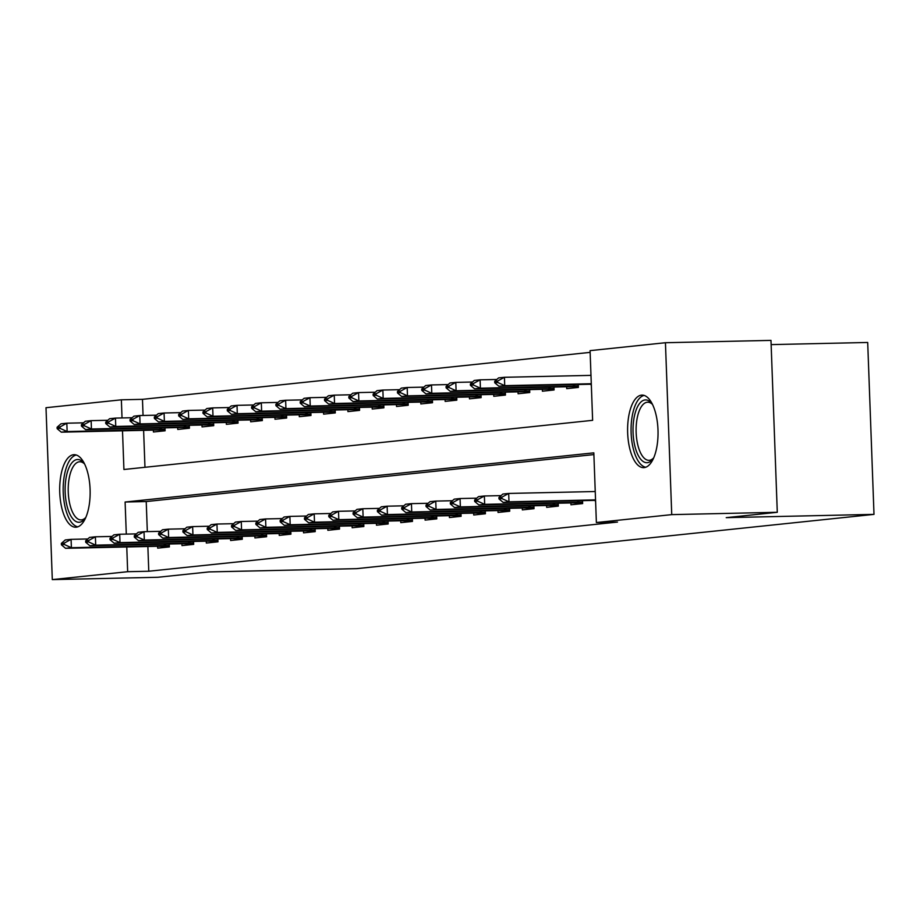 <?xml version="1.0" encoding="UTF-8"?>
<svg xmlns="http://www.w3.org/2000/svg" width="920" height="920" viewBox="0 0 920 920"><rect width="100%" height="100%" fill="white"/><g stroke="black" fill="none" stroke-linecap="round" stroke-linejoin="round"><path stroke-width="1.38" d="M644.149 467.613A36.282 15.214 88.7 0 1 643.62 467.647A36.282 15.214 88.7 0 1 627.635 432.342A36.282 15.214 88.7 0 1 641.493 395.14A36.282 15.214 88.7 0 1 642.022 395.105A36.282 15.214 88.7 0 1 658.007 430.41A36.282 15.214 88.7 0 1 644.149 467.613M76.245 527.194A36.282 15.214 88.7 0 1 75.727 527.229A36.282 15.214 88.7 0 1 59.731 491.924A36.282 15.214 88.7 0 1 73.588 454.721A36.282 15.214 88.7 0 1 74.117 454.687A36.282 15.214 88.7 0 1 90.114 489.992A36.282 15.214 88.7 0 1 76.245 527.194M771.144 344.609L867.698 342.47L874 514.372L356.661 568.652L208.897 571.918L157.849 577.277L52.302 579.611L46 407.709L121.359 399.809L122.026 417.944M590.134 352.372L142.474 399.337L121.359 399.809M122.498 430.813L123.924 469.499L592.63 420.325L590.077 350.635L665.436 342.723L671.738 514.625L596.379 522.537L593.825 452.847L125.108 502.021L126.293 534.094M671.738 514.625L777.285 512.29L770.983 340.388L665.436 342.723M142.474 399.337L143.06 415.472M143.612 430.353L144.969 467.291M153.364 430.134L153.433 431.997L165.105 430.778L164.99 427.857M177.675 427.581L177.744 429.444L189.416 428.225L189.302 425.316M201.986 425.028L202.055 426.903L213.727 425.672L213.612 422.763M226.297 422.475L226.366 424.35L238.038 423.119L237.923 420.21M250.608 419.934L250.677 421.797L262.349 420.578L262.234 417.657M274.919 417.381L274.988 419.244L286.661 418.025L286.545 415.115M299.23 414.828L299.299 416.702L310.971 415.472L310.856 412.562M323.541 412.275L323.61 414.149L335.282 412.919L335.167 410.009M347.852 409.733L347.921 411.596L359.582 410.377L359.478 407.456M372.163 407.18L372.232 409.043L383.893 407.824L383.789 404.903M396.474 404.627L396.543 406.49L408.204 405.272L408.1 402.362M420.785 402.074L420.854 403.949L432.515 402.718L432.411 399.809M445.096 399.533L445.165 401.396L456.826 400.166L456.722 397.256M469.407 396.98L469.476 398.843L481.137 397.624L481.034 394.703M493.718 394.427L493.787 396.29L505.448 395.071L505.344 392.161M518.029 391.874L518.098 393.748L529.759 392.518L529.655 389.608M542.34 389.321L542.409 391.195L554.07 389.965L553.966 387.055M566.651 386.779L566.72 388.642L578.381 387.423L578.278 384.502M590.962 384.226L591.376 386.055M590.629 375.383L590.95 374.44M147.867 546.503L148.775 571.24L617.492 522.066L596.379 522.537M593.883 454.584L146.222 501.549L147.327 531.622M157.619 546.284L157.688 548.147L169.361 546.928L169.257 544.007M181.93 543.731L181.999 545.594L193.671 544.375L193.568 541.466M206.241 541.178L206.31 543.053L217.982 541.822L217.879 538.913M230.552 538.625L230.621 540.5L242.293 539.269L242.19 536.36M254.863 536.084L254.932 537.947L266.604 536.728L266.501 533.807M279.174 533.531L279.243 535.394L290.915 534.175L290.812 531.265M303.485 530.978L303.554 532.841L315.226 531.622L315.123 528.712M327.796 528.425L327.865 530.299L339.537 529.069L339.434 526.159M352.107 525.884L352.176 527.746L363.848 526.516L363.745 523.606M376.418 523.33L376.487 525.193L388.159 523.974L388.056 521.053M400.729 520.778L400.798 522.64L412.47 521.422L412.367 518.512M425.04 518.224L425.109 520.099L436.781 518.868L436.678 515.959M449.351 515.672L449.42 517.546L461.092 516.316L460.977 513.406M473.662 513.13L473.731 514.993L485.403 513.774L485.288 510.853M497.973 510.577L498.042 512.44L509.714 511.221L509.599 508.311M522.284 508.024L522.353 509.898L534.025 508.668L533.91 505.758M546.595 505.471L546.664 507.345L558.337 506.115L558.221 503.205M570.906 502.929L570.975 504.792L582.647 503.573L582.532 500.652M595.217 500.376L595.631 502.205M594.895 491.533L595.206 490.59M777.285 512.29L726.236 517.649L874 514.372M148.775 571.24L127.661 571.699L52.302 579.611M126.764 546.963L127.661 571.699M146.222 501.549L125.108 502.021M61.352 543.409L61.398 544.801L64.319 544.502L64.262 543.099L61.352 543.409L65.251 539.959L71.081 539.35L71.392 547.71L169.303 545.491M64.262 543.099L71.081 539.35L87.791 538.971M169.349 546.675L158.435 546.261L65.561 548.32L71.392 547.71L64.319 544.502M61.398 544.801L65.561 548.32M83.524 422.832L66.826 423.2L67.137 431.56L61.295 432.17L165.071 429.858M165.094 430.537L163.427 430.031M60.007 426.96L57.086 427.259L57.143 428.651L60.053 428.352L60.007 426.96L66.826 423.2L60.996 423.809L57.086 427.259M165.048 429.341L67.137 431.56L60.053 428.352M61.295 432.17L57.143 428.651M85.663 540.856L85.709 542.259L88.63 541.949L88.573 540.558L85.663 540.856L89.562 537.406L95.392 536.797L95.703 545.158L193.614 542.938M88.573 540.558L95.392 536.797L112.102 536.429M193.66 544.134L182.746 543.708L89.873 545.767L95.703 545.158L88.63 541.949M85.709 542.259L89.873 545.767M109.974 538.315L110.02 539.707L112.941 539.396L112.884 538.004L109.974 538.315L113.873 534.853L119.703 534.244L120.014 542.604L217.925 540.396M112.884 538.004L119.703 534.244L136.413 533.876M217.971 541.581L208.242 541.144L114.183 543.214L120.014 542.604L112.941 539.396M110.02 539.707L114.183 543.214M134.285 535.762L134.332 537.153L137.252 536.843L137.195 535.452L134.285 535.762L138.184 532.312L144.014 531.691L144.325 540.051L242.236 537.843M137.195 535.452L144.014 531.691L160.724 531.323M242.282 539.028L232.553 538.591L138.494 540.672L144.325 540.051L137.252 536.843M134.332 537.153L138.494 540.672M107.835 420.279L91.137 420.647L91.448 429.007L85.606 429.617L189.382 427.305M189.405 427.984L187.737 427.478M84.318 424.407L81.397 424.706L81.454 426.109L84.364 425.799L84.318 424.407L91.137 420.647L85.307 421.256L81.397 424.706M189.359 426.799L91.448 429.007L84.364 425.799M85.606 429.617L81.454 426.109M132.146 417.726L115.448 418.094L115.759 426.454L109.917 427.075L213.693 424.764M213.716 425.431L212.048 424.936M108.629 421.854L105.708 422.165L105.765 423.556L108.675 423.246L108.629 421.854L115.448 418.094L109.618 418.703L105.708 422.165M213.67 424.246L115.759 426.454L108.675 423.246M109.917 427.075L105.765 423.556M156.458 415.173L139.76 415.541L140.07 423.913L134.228 424.522L238.004 422.211M238.027 422.878L236.359 422.383M132.94 419.301L130.019 419.612L130.076 421.003L132.986 420.693L132.94 419.301L139.76 415.541L133.929 416.162L130.019 419.612M237.981 421.693L140.07 423.913L132.986 420.693M134.228 424.522L130.076 421.003M158.596 533.209L158.642 534.601L161.564 534.301L161.506 532.898L158.596 533.209L162.495 529.759L168.326 529.149L168.636 537.51L266.547 535.29M161.506 532.898L168.326 529.149L185.035 528.77M266.593 536.475L256.864 536.038L162.805 538.12L168.636 537.51L161.564 534.301M158.642 534.601L162.805 538.12M180.768 412.62L164.07 412.999L164.381 421.36L158.539 421.969L262.315 419.658M262.338 420.325L260.67 419.83M157.251 416.748L154.33 417.059L154.387 418.45L157.297 418.151L157.251 416.748L164.07 412.999L158.24 413.609L154.33 417.059M262.292 419.14L164.381 421.36L157.297 418.151M158.539 421.969L154.387 418.45M85.801 517.442A31.395 13.167 88.7 0 1 84.996 518.592A31.395 13.167 88.7 0 1 69.437 513.188A31.395 13.167 88.7 0 1 66.355 476.399A31.395 13.167 88.7 0 1 83.754 462.909A31.395 13.167 88.7 0 1 84.617 464.013A29.072 12.19 -91.3 0 0 79.764 461.771A29.072 12.19 -91.3 0 0 69.345 477.422A29.072 12.19 -91.3 0 0 81.052 519.903A29.072 12.19 -91.3 0 0 85.801 517.442M76.257 454.997A36.053 15.111 -91.3 0 0 64.584 474.248A36.053 15.111 -91.3 0 0 77.843 526.827M645.046 399.947A31.395 13.167 88.7 0 1 651.659 403.328A31.395 13.167 88.7 0 1 652.51 404.432A29.072 12.19 -91.3 0 0 647.668 402.19A29.072 12.19 -91.3 0 0 647.243 402.224A29.072 12.19 -91.3 0 0 636.134 432.032A29.072 12.19 -91.3 0 0 648.956 460.322A29.072 12.19 -91.3 0 0 649.37 460.299A29.072 12.19 -91.3 0 0 653.694 457.872A31.395 13.167 88.7 0 1 652.889 459.011A31.395 13.167 88.7 0 1 647.346 462.668A31.395 13.167 88.7 0 1 633.075 432.687A31.395 13.167 88.7 0 1 645.046 399.947M644.149 395.416A36.053 15.111 -91.3 0 0 631.085 431.641A36.053 15.111 -91.3 0 0 645.748 467.245M182.907 530.656L182.953 532.047L185.874 531.748L185.817 530.357L182.907 530.656L186.806 527.206L192.636 526.596L192.947 534.957L290.858 532.737M185.817 530.357L192.636 526.596L209.346 526.228M290.904 533.933L279.99 533.508L187.117 535.566L192.947 534.957L185.874 531.748M182.953 532.047L187.117 535.566M207.218 528.103L207.264 529.506L210.185 529.195L210.128 527.804L207.218 528.103L211.117 524.653L216.947 524.043L217.258 532.404L315.169 530.196M210.128 527.804L216.947 524.043L233.657 523.675M315.215 531.38L305.486 530.943L211.427 533.014L217.258 532.404L210.185 529.195M207.264 529.506L211.427 533.014M231.529 525.561L231.575 526.953L234.496 526.642L234.439 525.251L231.529 525.561L235.428 522.1L241.258 521.49L241.569 529.851L339.48 527.643M234.439 525.251L241.258 521.49L257.968 521.122M339.526 528.827L329.797 528.39L235.738 530.472L241.569 529.851L234.496 526.642M231.575 526.953L235.738 530.472M255.84 523.009L255.886 524.4L258.808 524.089L258.75 522.698L255.84 523.009L259.739 519.558L265.57 518.938L265.88 527.309L363.791 525.09M258.75 522.698L265.57 518.938L282.279 518.569M363.837 526.274L354.108 525.837L260.049 527.919L265.88 527.309L258.808 524.089M255.886 524.4L260.049 527.919M280.151 520.455L280.197 521.847L283.118 521.548L283.061 520.145L280.151 520.455L284.05 517.005L289.88 516.396L290.191 524.756L388.102 522.537M283.061 520.145L289.88 516.396L306.59 516.016M388.148 523.721L377.234 523.308L284.349 525.366L290.191 524.756L283.118 521.548M280.197 521.847L284.349 525.366M205.079 410.078L188.381 410.447L188.692 418.807L182.85 419.416L286.626 417.105M286.649 417.784L284.981 417.277M181.562 414.207L178.641 414.506L178.698 415.897L181.608 415.598L181.562 414.207L188.381 410.447L182.551 411.056L178.641 414.506M286.603 416.587L188.692 418.807L181.608 415.598M182.85 419.416L178.698 415.897M229.39 407.525L212.692 407.893L213.003 416.254L207.161 416.863L310.937 414.552M310.96 415.23L309.292 414.724M205.873 411.654L202.952 411.964L203.009 413.356L205.919 413.046L205.873 411.654L212.692 407.893L206.862 408.503L202.952 411.964M310.914 414.046L213.003 416.254L205.919 413.046M207.161 416.863L203.009 413.356M253.702 404.972L237.003 405.341L237.314 413.701L231.472 414.322L335.248 412.01M335.271 412.678L333.603 412.183M230.184 409.101L227.263 409.411L227.32 410.803L230.23 410.492L230.184 409.101L237.003 405.341L231.173 405.95L227.263 409.411M335.225 411.493L237.314 413.701L230.23 410.492M231.472 414.322L227.32 410.803M278.012 402.419L261.314 402.787L261.625 411.159L255.783 411.769L359.559 409.457M359.582 410.124L357.914 409.63M254.495 406.548L251.574 406.858L251.631 408.25L254.541 407.951L254.495 406.548L261.314 402.787L255.472 403.409L251.574 406.858M359.536 408.94L261.625 411.159L254.541 407.951M255.783 411.769L251.631 408.25M302.323 399.878L285.625 400.246L285.936 408.606L280.094 409.216L383.87 406.904M383.893 407.583L382.225 407.077M278.806 404.006L275.885 404.305L275.942 405.697L278.852 405.398L278.806 404.006L285.625 400.246L279.783 400.855L275.885 404.305M383.847 406.387L285.936 408.606L278.852 405.398M280.094 409.216L275.942 405.697M304.462 517.903L304.509 519.305L307.429 518.995L307.372 517.603L304.462 517.903L308.361 514.452L314.191 513.843L314.502 522.203L412.413 519.984M307.372 517.603L314.191 513.843L330.901 513.475M412.459 521.18L401.546 520.754L308.66 522.813L314.502 522.203L307.429 518.995M304.509 519.305L308.66 522.813M326.634 397.325L309.936 397.693L310.235 406.053L304.405 406.663L408.181 404.351M408.204 405.03L406.536 404.524M303.117 401.453L300.196 401.752L300.253 403.155L303.163 402.845L303.117 401.453L309.936 397.693L304.094 398.303L300.196 401.752M408.158 403.846L310.235 406.053L303.163 402.845M304.405 406.663L300.253 403.155M328.762 515.361L328.82 516.752L331.74 516.442L331.683 515.05L328.762 515.361L332.672 511.899L338.502 511.29L338.813 519.65L436.724 517.442M331.683 515.05L338.502 511.29L355.212 510.922M436.77 518.627L427.041 518.19L332.971 520.26L338.813 519.65L331.74 516.442M328.82 516.752L332.971 520.26M350.945 394.772L334.247 395.14L334.546 403.5L328.716 404.122L432.492 401.81M432.515 402.477L430.847 401.982M327.428 398.9L324.507 399.211L324.565 400.603L327.474 400.292L327.428 398.9L334.247 395.14L328.405 395.749L324.507 399.211M432.469 401.292L334.546 403.5L327.474 400.292M328.716 404.122L324.565 400.603M353.073 512.808L353.13 514.199L356.051 513.889L355.994 512.497L353.073 512.808L356.983 509.358L362.813 508.737L363.124 517.097L461.035 514.889M355.994 512.497L362.813 508.737L379.523 508.369M461.081 516.074L451.352 515.637L357.282 517.718L363.124 517.097L356.051 513.889M353.13 514.199L357.282 517.718M375.256 392.219L358.558 392.587L358.857 400.959L353.027 401.568L456.803 399.257M456.826 399.924L455.159 399.429M351.739 396.347L348.818 396.658L348.875 398.049L351.785 397.739L351.739 396.347L358.558 392.587L352.716 393.208L348.818 396.658M456.78 398.739L358.857 400.959L351.785 397.739M353.027 401.568L348.875 398.049M377.384 510.255L377.441 511.647L380.362 511.347L380.305 509.944L377.384 510.255L381.294 506.805L387.124 506.195L387.435 514.556L485.346 512.337M380.305 509.944L387.124 506.195L403.834 505.816M485.392 513.521L475.663 513.084L381.593 515.165L387.435 514.556L380.362 511.347M377.441 511.647L381.593 515.165M399.567 389.666L382.869 390.046L383.168 398.406L377.338 399.015L481.102 396.704M481.137 397.371L479.469 396.876M376.05 393.794L373.129 394.105L373.186 395.497L376.096 395.197L376.05 393.794L382.869 390.046L377.027 390.655L373.129 394.105M481.091 396.186L383.168 398.406L376.096 395.197M377.338 399.015L373.186 395.497M401.695 507.702L401.752 509.093L404.673 508.794L404.616 507.403L401.695 507.702L405.605 504.252L411.435 503.642L411.746 512.003L509.657 509.784M404.616 507.403L411.435 503.642L428.145 503.274M509.703 510.979L498.789 510.554L405.904 512.612L411.746 512.003L404.673 508.794M401.752 509.093L405.904 512.612M423.878 387.124L407.18 387.492L407.479 395.853L401.649 396.462L505.413 394.151M505.448 394.829L503.78 394.323M400.361 391.253L397.44 391.552L397.497 392.943L400.407 392.644L400.361 391.253L407.18 387.492L401.338 388.102L397.44 391.552M505.402 393.633L407.479 395.853L400.407 392.644M401.649 396.462L397.497 392.943M426.006 505.149L426.063 506.552L428.984 506.241L428.927 504.85L426.006 505.149L429.916 501.699L435.746 501.089L436.057 509.45L533.968 507.242M428.927 504.85L435.746 501.089L452.456 500.721M534.014 508.426L524.285 507.989L430.215 510.059L436.057 509.45L428.984 506.241M426.063 506.552L430.215 510.059M448.19 384.572L431.491 384.94L431.791 393.3L425.96 393.909L529.724 391.598M529.759 392.276L528.091 391.77M424.672 388.7L421.751 389.01L421.808 390.402L424.718 390.091L424.672 388.7L431.491 384.94L425.649 385.549L421.751 389.01M529.713 391.092L431.791 393.3L424.718 390.091M425.96 393.909L421.808 390.402M450.317 502.607L450.374 503.999L453.296 503.688L453.238 502.297L450.317 502.607L454.227 499.146L460.058 498.536L460.368 506.897L558.279 504.689M453.238 502.297L460.058 498.536L476.767 498.168M558.325 505.873L548.596 505.436L454.526 507.518L460.368 506.897L453.296 503.688M450.374 503.999L454.526 507.518M474.628 500.054L474.685 501.446L477.606 501.135L477.549 499.744L474.628 500.054L478.538 496.604L484.368 495.983L484.679 504.355L582.59 502.136M477.549 499.744L484.368 495.983L501.078 495.615M582.636 503.32L572.907 502.883L478.837 504.965L484.679 504.355L477.606 501.135M474.685 501.446L478.837 504.965M498.939 497.501L498.996 498.893L501.906 498.594L501.86 497.202L498.939 497.501L502.849 494.051L508.679 493.442L595.24 491.522M501.86 497.202L508.679 493.442L508.99 501.803L595.55 499.882M595.562 500.365L503.148 502.412L508.99 501.803L501.906 498.594M498.996 498.893L503.148 502.412M472.5 382.018L455.803 382.386L456.101 390.747L450.271 391.368L554.035 389.056M554.07 389.723L552.403 389.229M448.983 386.147L446.062 386.457L446.119 387.849L449.029 387.538L448.983 386.147L455.803 382.386L449.96 382.996L446.062 386.457M554.024 388.539L456.101 390.747L449.029 387.538M450.271 391.368L446.119 387.849M496.811 379.466L480.113 379.834L480.412 388.205L474.582 388.815L578.346 386.503M578.381 387.171L576.713 386.676M473.294 383.594L470.373 383.904L470.419 385.296L473.34 384.997L473.294 383.594L480.113 379.834L474.272 380.454L470.373 383.904M578.335 385.986L480.412 388.205L473.34 384.997M474.582 388.815L470.419 385.296M590.985 375.372L504.424 377.292L504.723 385.652L498.893 386.262L591.307 384.215M497.605 381.053L494.684 381.351L494.73 382.743L497.651 382.444L497.605 381.053L504.424 377.292L498.582 377.901L494.684 381.351M591.284 383.732L504.723 385.652L497.651 382.444M498.893 386.262L494.73 382.743M165.646 545.617L165.589 544.088M164.277 545.652L164.22 544.122M167.681 546.181L169.326 546.009M159.953 427.972L160.011 429.502M161.333 427.949L161.38 429.467M189.957 543.064L189.899 541.547M188.588 543.099L188.531 541.569M191.992 543.628L193.637 543.455M214.268 540.511L214.21 538.993M212.899 540.546L212.842 539.028M216.303 541.075L217.948 540.903M238.579 537.958L238.521 536.441M237.21 538.004L237.153 536.475M240.614 538.534L242.259 538.361M184.264 425.419L184.322 426.949M185.644 425.397L185.69 426.914M208.575 422.878L208.633 424.396M209.955 422.843L210.001 424.361M232.886 420.325L232.944 421.854M234.266 420.291L234.312 421.808M262.89 535.417L262.832 533.887M261.51 535.452L261.464 533.922M264.925 535.981L266.57 535.808M257.197 417.772L257.255 419.301M258.566 417.737L258.623 419.267M287.201 532.864L287.143 531.346M285.821 532.898L285.775 531.369M289.236 533.428L290.881 533.255M311.512 530.311L311.454 528.793M310.132 530.346L310.086 528.816M313.547 530.874L315.192 530.702M335.823 527.758L335.766 526.24M334.443 527.804L334.397 526.274M337.858 528.333L339.503 528.16M360.134 525.205L360.077 523.687M358.754 525.251L358.708 523.721M362.169 525.78L363.814 525.607M384.445 522.663L384.387 521.134M383.065 522.698L383.019 521.168M386.48 523.227L388.125 523.054M281.508 415.219L281.566 416.748M282.877 415.196L282.934 416.714M305.82 412.678L305.877 414.195M307.188 412.643L307.245 414.161M330.13 410.124L330.188 411.654M331.499 410.09L331.556 411.608M354.441 407.572L354.499 409.101M355.81 407.537L355.867 409.066M378.752 405.018L378.81 406.548M380.121 404.995L380.178 406.513M408.756 520.11L408.698 518.592M407.376 520.145L407.33 518.615M410.791 520.674L412.436 520.501M403.063 402.466L403.121 403.995M404.432 402.442L404.489 403.96M433.067 517.558L433.009 516.039M431.687 517.592L431.629 516.074M435.103 518.121L436.747 517.96M427.374 399.924L427.432 401.442M428.743 399.889L428.8 401.407M457.378 515.004L457.32 513.486M455.998 515.05L455.94 513.521M459.413 515.579L461.058 515.407M451.685 397.371L451.743 398.9M453.054 397.336L453.111 398.854M481.689 512.463L481.631 510.933M480.309 512.497L480.251 510.968M483.724 513.026L485.369 512.854M475.996 394.818L476.054 396.347M477.365 394.784L477.422 396.313M506 509.91L505.942 508.392M504.62 509.944L504.562 508.415M508.035 510.473L509.68 510.301M500.307 392.265L500.365 393.794M501.676 392.242L501.733 393.76M530.311 507.357L530.253 505.839M528.931 507.391L528.873 505.862M532.346 507.921L533.991 507.748M524.618 389.723L524.676 391.241M525.987 389.689L526.044 391.207M554.61 504.804L554.564 503.286M553.242 504.85L553.184 503.32M556.657 505.379L558.302 505.206M578.922 502.251L578.875 500.733M577.553 502.297L577.495 500.767M580.968 502.826L582.613 502.653M548.929 387.171L548.987 388.7M550.298 387.136L550.356 388.654M573.24 384.617L573.298 386.147M574.609 384.583L574.666 386.112"/></g></svg>

